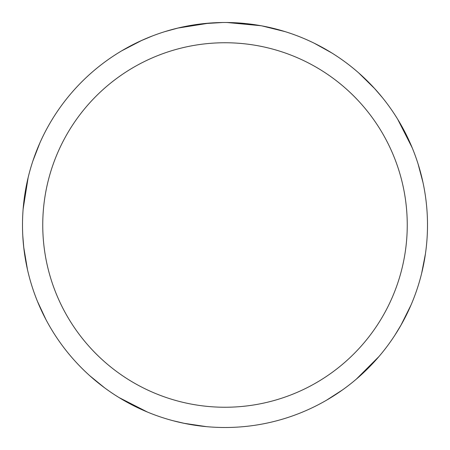 <?xml version="1.0" encoding="UTF-8"?>
<svg xmlns="http://www.w3.org/2000/svg" width="450" height="450" viewBox="0 0 450 450"><rect width="100%" height="100%" fill="white"/><g stroke="black" fill="none" stroke-linecap="round" stroke-linejoin="round"><path stroke-width="0.67" d="M225 42.75A182.25 182.25 0 0 1 407.25 225A182.25 182.25 0 0 1 225 407.25A182.25 182.25 0 0 1 42.75 225A182.25 182.25 0 0 1 225 42.75M225 22.5A202.5 202.5 0 0 1 427.5 225A202.5 202.5 0 0 1 225 427.5A202.5 202.5 0 0 1 22.5 225A202.5 202.5 0 0 1 225 22.5M260.972 25.723L227.064 22.511M235.018 22.747L238.056 22.922M261.928 25.898L285.176 31.646M225.827 22.5L231.919 22.618M232.414 22.635L243.726 23.366M246.589 23.653L250.791 24.148M202.162 23.794L178.419 27.928L164.835 31.646M219.667 22.567L203.113 23.687L222.593 22.517M194.946 24.744L196.684 24.491M206.949 23.304L208.547 23.169M209.301 23.107L210.302 23.034M378.984 356.512L356.31 379.153M397.659 119.194L412.189 147.752M410.991 305.077L400.804 325.491M226.626 22.506L245.891 23.58M314.336 43.273L331.808 52.959M358.633 72.855L374.901 88.853M401.451 324.354L394.886 335.205M342.709 389.779L326.492 400.23M374.017 87.885L382.309 97.487M418.084 163.974L423.017 182.627M425.441 253.806L421.627 273.414M185.034 423.517L172.688 420.626M104.664 387.866L89.707 375.671M45.911 319.511L37.468 301.404M147.51 412.088L118.969 397.519M27.461 269.539L23.704 247.039M140.648 40.905L152.336 35.983M177.722 28.097L209.379 23.102M23.124 209.115L28.159 177.469M121.596 50.889L141.84 40.365M206.314 426.634L183.752 423.253M23.85 248.338L22.781 235.699M32.918 160.881L39.892 142.892"/></g></svg>
